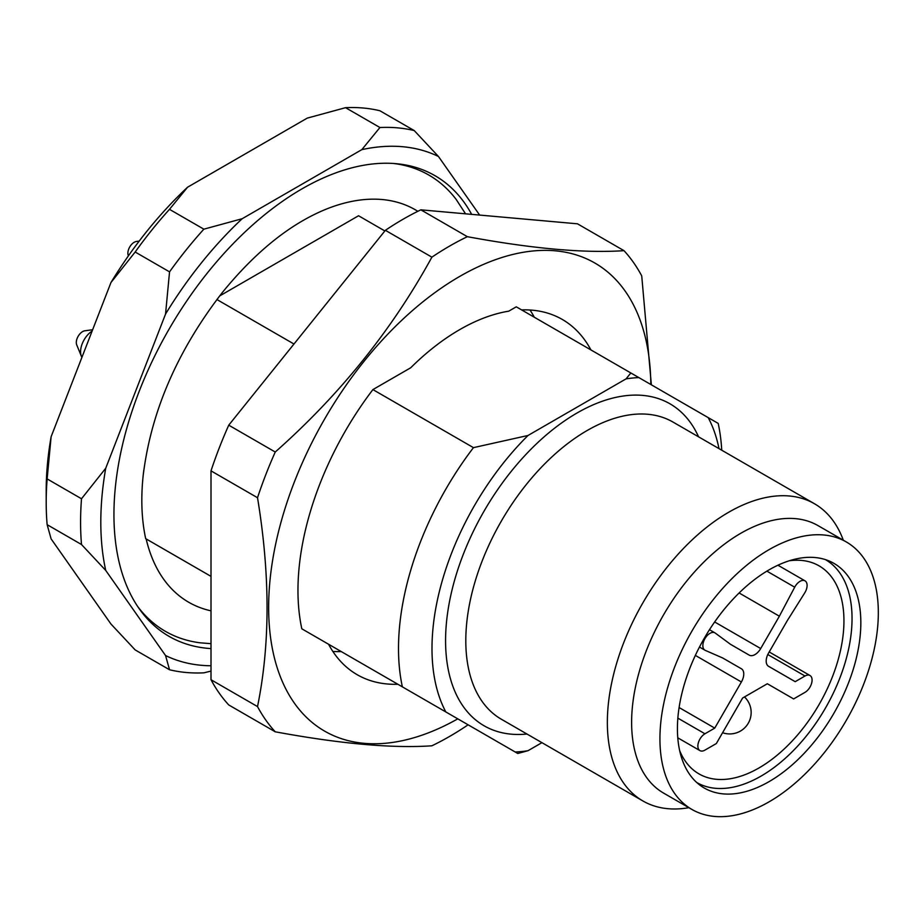 <?xml version="1.0" encoding="UTF-8"?>
<svg xmlns="http://www.w3.org/2000/svg" width="924" height="924" viewBox="0 0 924 924"><rect width="100%" height="100%" fill="white"/><g stroke="black" fill="none" stroke-linecap="round" stroke-linejoin="round"><path stroke-width="1.39" d="M211.007 648.59A265.962 153.557 -60 0 1 139.281 608.824A265.962 153.557 -60 0 1 169.023 329.233A265.962 153.557 -60 0 1 396.281 163.687A265.962 153.557 -60 0 1 471.667 214.368M465.557 213.825L456.121 199.365A263.432 152.09 120 0 0 393.358 163.456M137.618 606.41A263.432 152.09 120 0 0 200.104 642.804L211.007 643.681M345.553 107.681L379.926 127.524A298.845 172.545 120 0 1 414.252 130.584L379.868 110.741A298.845 172.545 -60 0 0 345.553 107.681L307.23 118.122L187.584 187.202A284.546 164.287 120 0 0 110.949 282.536L51.12 436.729A284.546 164.287 120 0 0 46.2 490.656L46.2 502.333A298.845 172.545 -60 0 1 47.136 478.921L81.508 498.764A298.845 172.545 120 0 0 81.508 544.525L47.136 524.67A298.845 172.545 -60 0 1 46.2 502.333M47.136 524.67L51.12 538.9L110.949 624.012L135.17 649.919L169.542 669.761A298.845 172.545 120 0 0 203.858 672.834L211.007 671.09M203.858 229.175L169.485 209.332A298.845 172.545 -60 0 0 135.17 252.021L169.542 271.864A298.845 172.545 120 0 1 203.858 229.175L242.18 218.722L361.827 149.642A284.546 164.287 -60 0 1 438.461 156.491L479.648 215.084M211.007 665.765A284.546 164.287 -60 0 1 165.546 655.532L105.729 570.42A284.546 164.287 -60 0 1 105.729 468.249L165.546 314.056A284.546 164.287 -60 0 1 242.18 218.722M135.17 252.021L110.949 282.536M51.12 436.729L47.136 478.921M81.508 498.764L105.729 468.249M165.546 314.056L169.542 271.864M169.542 669.761L165.546 655.532M105.729 570.42L81.508 544.525M414.252 130.584L438.461 156.491M187.584 187.202L169.485 209.332M361.827 149.642L379.926 127.524M417.833 211.307A226.599 130.827 120 0 0 326.865 208.882C290.725 223.446 255.879 251.328 222.326 292.527C177.246 350.797 150.843 411.965 143.116 476.056A228.782 132.086 -60 0 1 143.821 470.004M211.007 610.833A226.599 130.827 -60 0 1 146.154 538.923L145.692 538.657A228.782 132.086 -60 0 1 143.116 476.056M825.432 559.609A128.69 74.301 -60 0 1 845.102 662.751A128.69 74.301 -60 0 1 761.041 776.114A128.69 74.301 -60 0 1 696.742 782.513M769.126 781.6A129.695 74.879 -60 0 1 700.392 785.492A129.695 74.879 -60 0 1 704.284 638.265A129.695 74.879 -60 0 1 829.833 561.284A129.695 74.879 -60 0 1 854.896 663.663A129.695 74.879 -60 0 1 769.126 781.6M769.126 801.801A154.423 89.154 -60 0 1 691.914 809.447A154.423 89.154 -60 0 1 691.914 631.127A154.423 89.154 -60 0 1 846.338 541.961A154.423 89.154 -60 0 1 870.015 665.707A154.423 89.154 -60 0 1 769.126 801.801M691.914 809.447L663.605 793.104A154.423 89.154 -60 0 1 663.605 614.783A154.423 89.154 -60 0 1 818.029 525.617L846.338 541.961M688.865 807.68A171.587 99.064 -60 0 1 642.896 800.958A171.587 99.064 -60 0 1 642.896 602.818A171.587 99.064 -60 0 1 814.483 503.753A171.587 99.064 -60 0 1 843.3 540.205M457.784 718.849A270.247 156.029 -60 0 1 268.641 606.652A270.247 156.029 -60 0 1 459.078 276.796A270.247 156.029 -60 0 1 650.819 384.499M467.994 724.751L467.359 725.317A300.277 173.365 -60 0 1 431.889 745.795C392.631 748.498 340.413 743.832 275.248 731.808A300.277 173.365 -60 0 1 257.519 706.583C270.224 644.351 270.224 574.728 257.519 497.724A300.277 173.365 -60 0 1 275.248 452.021C339.94 394.698 392.146 329.752 431.889 257.161A300.277 173.365 -60 0 1 467.359 236.683C532.039 248.66 584.257 253.326 624 250.67A300.277 173.365 -60 0 1 641.73 275.906L651.362 384.811M624 250.67L577.488 223.816L420.847 209.829A300.277 173.365 120 0 0 385.377 230.307L228.748 425.167A300.277 173.365 120 0 0 211.007 470.87L211.007 679.729A300.277 173.365 120 0 0 228.748 704.954L275.248 731.808M467.359 236.683L420.847 209.829M431.889 257.161L385.377 230.307M275.248 452.021L228.748 425.167M257.519 497.724L211.007 470.87M257.519 706.583L211.007 679.729M630.849 372.973L516.273 306.826L508.754 311.169A205.105 118.422 120 0 0 410.718 367.764L372.903 389.593L473.446 447.643L528.008 435.481L626.033 378.886L630.849 372.973L708.2 417.625A205.105 118.422 -60 0 1 718.999 448.625M626.033 378.886A205.105 118.422 -60 0 1 638.877 377.604M590.91 349.919A205.105 118.422 120 0 0 562.289 319.45A205.105 118.422 120 0 0 521.598 309.898M534.291 317.221A205.105 118.422 120 0 0 529.995 310.014M372.903 389.593A228.782 132.086 120 0 0 301.825 628.805L402.367 686.855A228.782 132.086 -60 0 1 473.446 447.643M402.367 686.855L445.842 711.954A205.105 118.422 -60 0 1 528.008 435.481M301.825 628.805L328.563 644.247A205.105 118.422 120 0 0 357.184 674.705A205.105 118.422 120 0 0 397.874 684.268L341.256 651.57A205.105 118.422 120 0 1 332.859 651.455M528.008 750.704A205.105 118.422 -60 0 1 515.165 751.974L517.775 753.487L528.008 750.704L541.926 742.665M445.842 711.954L515.165 751.974M708.2 417.625L718.191 423.4A228.782 132.086 -60 0 1 721.736 450.207M403.199 687.329L397.874 684.268M146.154 538.923L211.007 576.38M145.692 538.657L211.007 576.368M219.589 295.98L358.547 215.754L384.858 230.954M216.874 299.515L293.971 344.017M128.401 255.856L128.286 255.555A8.905 5.14 -60 0 1 129.718 246.997A8.905 5.14 -60 0 1 136.405 241.476L139.189 241.106M81.924 357.357A17.163 9.91 -60 0 1 81.381 356.26L76.715 344.871A8.905 5.14 -60 0 1 78.147 336.313A8.905 5.14 -60 0 1 84.846 330.792L92.643 329.729M81.381 356.26A17.163 9.91 -60 0 1 92.123 331.069M793.624 698.925L805 692.353A10.014 5.775 120 0 0 811.538 683.541A10.014 5.775 120 0 0 810.001 675.513A10.014 5.775 120 0 0 805 676.01L795.194 681.669L768.56 666.296A11.434 6.607 -60 0 1 768.56 653.083L787.236 620.743L804.689 592.965A10.014 5.775 120 0 0 805.023 580.85A10.014 5.775 120 0 0 794.698 587.19L779.371 616.204L760.695 648.544A11.434 6.607 -60 0 1 749.249 655.151L730.584 644.363L715.245 633.067A10.014 5.775 120 0 0 714.933 632.859A10.014 5.775 120 0 0 704.931 638.634A10.014 5.775 120 0 0 704.931 650.196A10.014 5.775 120 0 0 705.266 650.369L722.718 657.992L741.394 668.768A11.434 6.607 -60 0 1 741.394 681.981L714.749 728.112L704.943 733.771A10.014 5.775 120 0 0 698.405 742.596A10.014 5.775 120 0 0 699.942 750.611A10.014 5.775 120 0 0 704.943 750.115L716.331 743.554L742.619 698.013L767.336 683.748L793.624 698.925M739.119 592.965L779.371 616.204M722.707 657.992L741.394 668.768L722.707 657.992M679.094 707.53L714.749 728.112M789.304 560.764A120.108 69.346 -60 0 1 819.068 565.846A120.108 69.346 -60 0 1 819.068 704.538A120.108 69.346 -60 0 1 698.96 773.885A120.108 69.346 -60 0 1 679.671 750.646M814.483 503.753L672.926 422.025A171.587 99.064 120 0 0 501.339 521.101A171.587 99.064 120 0 0 501.339 719.23L642.896 800.958M526.98 734.026A185.886 107.323 -60 0 1 484.072 511.134A185.886 107.323 -60 0 1 698.567 436.833M767.798 654.539L805 676.01M766.885 571.136L794.698 587.19M714.656 621.967L760.695 648.544M695.356 655.405L741.394 681.981M677.858 718.133L704.943 733.771M722.58 732.72A21.448 21.448 0 0 0 744.478 696.939M769.207 651.963L810.001 675.513M777.939 565.211L805.023 580.85M699.468 647.043L704.931 650.196M709.482 629.706L714.933 632.859M677.789 737.826L699.942 750.611"/></g></svg>
